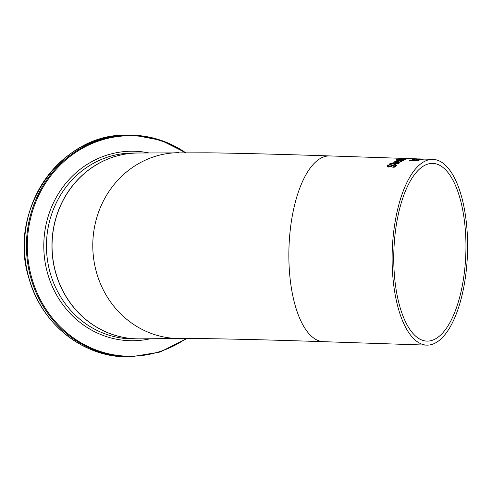 <?xml version="1.0" encoding="UTF-8"?>
<svg xmlns="http://www.w3.org/2000/svg" width="492" height="492" viewBox="0 0 492 492"><rect width="100%" height="100%" fill="white"/><g stroke="black" fill="none" stroke-linecap="round" stroke-linejoin="round"><path stroke-width="0.74" d="M395.802 161.192L398.889 161.093A92.926 37.644 91.9 0 0 396.878 162.397L400.125 161.813L400.322 161.185A92.926 37.644 -88.1 0 1 400.353 161.173L401.521 161.21L401.066 161.843L396.306 162.76L393.938 162.077L395.789 161.474M393.994 162.237L395.789 161.511M397.591 161.382L398.379 161.394M396.878 162.397L396.866 162.723L400.113 162.139L400.439 161.425M400.433 161.499L401.411 161.53M396.146 161.407L395.027 162.157L396.048 162.698A92.619 37.515 -88.1 0 1 397.579 161.671L397.597 161.345L396.146 161.407M395.107 161.745L395.027 162.157L396.048 162.698M395.088 162.065L395.008 162.483L395.088 162.065M396.06 162.366A92.926 37.644 -88.1 0 1 397.597 161.345M388.403 165.902L388.926 166.788L394.935 164.845L396.509 165.429M388.2 166.173L388.422 165.558L388.944 166.444L394.947 164.512L396.546 165.263M387.056 166.394L389.658 164.814M393.514 167.243L395.113 166.265L395.377 165.607M396.38 165.238L396.14 165.921L394.184 167.268L392.77 167.218A92.926 37.644 -88.1 0 1 392.807 167.175L395.125 165.927L394.584 165.023L390.304 166.813L388.514 167.046L387.038 166.228L387.407 165.564L389.111 164.795M389.129 164.463L390.476 164.506A92.926 37.644 91.9 0 0 390.439 164.543L388.422 165.558M395.113 166.265L395.427 165.755M398.588 159.771L401.675 159.734A92.926 37.644 91.9 0 0 399.676 160.656L402.917 160.257L403.108 159.82A92.926 37.644 -88.1 0 1 403.132 159.808L404.307 159.845L403.858 160.287L399.11 160.921L397.044 160.115L398.582 159.974M396.835 160.546L397.837 160.189M396.737 160.392L397.044 160.115L397.032 160.435M400.377 160.017L400.974 160.029M403.219 160.128L404.104 160.152M403.225 159.992L402.714 160.65M397.899 160.158L398.858 160.626A92.926 37.644 -88.1 0 1 400.383 159.9L397.899 160.158L398.022 160.847M400.383 159.9L400.371 160.22A92.619 37.515 -88.1 0 0 398.907 160.915M392.905 163.528L397.247 163.615L398.249 162.975A92.926 37.644 -88.1 0 1 398.274 162.957L399.24 162.987L398.871 163.418L395.937 164.064L392.407 163.947A92.926 37.644 91.9 0 0 392.075 164.242L391.189 164.211A92.926 37.644 -88.1 0 1 391.521 163.916L389.695 163.854A92.926 37.644 -88.1 0 1 390.187 163.436L392.013 163.498A92.926 37.644 -88.1 0 1 392.923 162.778L393.809 162.803A92.926 37.644 91.9 0 0 392.905 163.528L392.893 163.861L397.235 163.947L398.237 163.307A92.619 37.515 -88.1 0 1 398.262 163.282L399 163.307M390.051 163.867A92.619 37.515 -88.1 0 1 390.174 163.768L392.001 163.83A92.619 37.515 -88.1 0 1 392.911 163.104L393.403 163.123M392.923 162.778L392.911 163.104M397.247 163.615L397.235 163.947M398.249 162.975L398.237 163.307M398.274 162.957L398.262 163.282M392.013 163.498L392.001 163.83M390.187 163.436L390.174 163.768M396.859 159.187L405.734 159.482A92.926 37.644 91.9 0 0 405.248 159.648L396.38 159.353A92.926 37.644 -88.1 0 1 396.859 159.187L396.853 159.365M403.575 158.504L401.121 158.473L403.877 158.676M401.121 158.473L400.992 158.811M404.436 158.621L408.471 158.701L404.43 158.775M404.141 158.738L407.481 158.565L405.076 158.479A92.926 37.644 -88.1 0 1 405.568 158.473L411.392 158.658A92.926 37.644 91.9 0 0 411.306 158.652A92.926 37.644 91.9 0 0 410.746 158.645L404.522 158.621M419.03 159.814L420.033 159.845A92.926 37.644 91.9 0 0 417.819 160.693L409.326 160.41A92.926 37.644 -88.1 0 1 409.836 160.183L417.321 160.435A92.926 37.644 -88.1 0 1 419.03 159.814L419.19 160.134M417.474 160.681A92.619 37.515 -88.1 0 1 419.018 160.128M419.098 159.709L415.722 159.156L413.483 159.494A92.926 37.644 91.9 0 0 413.458 159.5L412.247 159.463L412.714 159.199L416.177 159.07L417.671 159.347M412.837 159.482L413.385 159.5M412.247 159.463L412.702 159.476M417.677 159.156L418.612 159.562M418.624 159.291L419.824 159.593A92.926 37.644 -88.1 0 1 421.687 159.223L422.671 159.254A92.926 37.644 91.9 0 0 420.328 159.759L419.123 159.715M425.383 159.125L420.051 159.076M420.057 159.002L420.389 159.088M420.396 159.033L423.784 159.144A92.926 37.644 91.9 0 0 423.286 159.187L414.793 158.904A92.926 37.644 -88.1 0 1 415.297 158.861L416.841 158.836M417.677 158.873L424.079 159.082M467.4 255.459A92.926 37.644 91.9 0 0 432.954 159.377A92.926 37.644 91.9 0 0 392.235 250.994A92.926 37.644 91.9 0 0 426.748 345.126A92.926 37.644 91.9 0 0 467.4 255.459M178.737 152.68A92.926 86.678 -90.4 0 0 92.871 241.332A92.926 86.678 -90.4 0 0 180.189 338.527L139.464 338.847A92.926 86.678 -90.4 0 1 52.14 241.652A92.926 86.678 -90.4 0 1 138.006 153L207.606 152.809C238.749 153.215 279.45 154.254 329.702 155.927A92.926 37.644 91.9 0 0 289.013 246.572A92.926 37.644 91.9 0 0 322.709 341.632A92.926 37.644 91.9 0 0 323.502 341.682L426.748 345.126M465.77 255.317A88.898 36.008 -88.1 0 1 426.884 341.104A88.898 36.008 -88.1 0 1 393.864 251.049A88.898 36.008 -88.1 0 1 432.819 163.399A88.898 36.008 -88.1 0 1 465.77 255.317M394.252 161.696L394.24 162.022M398.305 161.068L398.292 161.394M387.407 165.564L387.395 165.902M388.944 166.444L388.926 166.788M390.777 165.952L390.765 166.296M392.032 165.171L392.013 165.509M394.947 164.512L394.935 164.845M395.937 163.627L395.925 163.959M398.059 163.289L398.046 163.621M127.041 135.152C60.448 133.031 7.171 210.748 28.923 278.201C41.273 324.228 84.089 357.967 128.775 356.866A110.86 103.412 -90.4 0 1 24.6 240.914A110.86 103.412 -90.4 0 1 127.041 135.152L128.972 135.134A110.86 103.412 89.6 0 0 26.531 240.895A110.86 103.412 89.6 0 0 130.706 356.854L160.072 352.051L186.942 338.508M185.539 152.655A110.86 103.412 89.6 0 0 134.482 135.251A110.86 103.412 89.6 0 0 128.972 135.134L134.488 135.251L161.099 140.349L185.576 152.655M186.179 338.508A110.251 102.84 -90.4 0 1 79.071 341.62A110.251 102.84 -90.4 0 1 27.417 240.92A110.251 102.84 -90.4 0 1 134.771 135.86A110.251 102.84 -90.4 0 1 184.795 152.655M148.762 152.914A94.759 88.394 89.6 0 0 136.149 151.315A94.759 88.394 89.6 0 0 43.88 241.621A94.759 88.394 89.6 0 0 150.22 338.767M137.951 153A92.926 86.678 89.6 0 0 137.895 153A92.926 86.678 89.6 0 0 52.029 241.652A92.926 86.678 89.6 0 0 139.353 338.847A92.926 86.678 89.6 0 0 139.408 338.847L133.855 338.89A92.926 86.678 -90.4 0 1 46.537 241.695A92.926 86.678 -90.4 0 1 132.403 153.043L137.908 153M394.898 161.979L394.885 162.305M397.696 160.331L397.684 160.65M403.889 158.559L403.877 158.867M408.68 158.658L408.668 158.971M329.702 155.927L411.097 158.645M411.306 158.652L416.915 158.842M418.391 158.891L423.157 159.051M425.008 159.113L432.954 159.377M180.189 338.527L204.684 338.637C234.1 339.013 273.7 340.027 323.502 341.682M128.775 356.866L130.706 356.854"/></g></svg>
